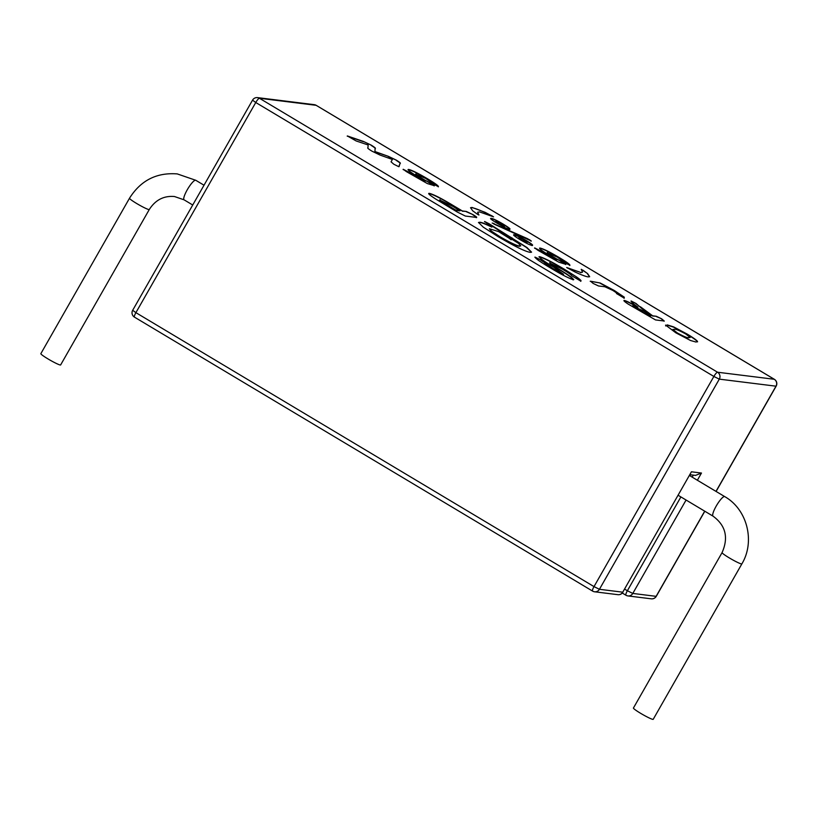 <?xml version="1.0" encoding="UTF-8"?>
<svg xmlns="http://www.w3.org/2000/svg" width="817" height="817" viewBox="0 0 817 817"><rect width="100%" height="100%" fill="white"/><g stroke="black" fill="none" stroke-linecap="round" stroke-linejoin="round"><path stroke-width="1.23" d="M653.212 719.307A11.387 1.052 -150.3 0 1 652.865 719.379A11.387 1.052 -150.3 0 1 641.723 713.966A11.387 1.052 -150.3 0 1 633.43 708.022L722.075 552.598A11.387 1.052 -150.3 0 0 730.378 558.542A11.387 1.052 -150.3 0 0 741.519 563.955A11.387 1.052 -150.3 0 0 741.867 563.883L653.212 719.307M184.091 199.838A11.387 2.461 120.9 0 1 187.553 189.268A11.387 2.461 120.9 0 1 195.559 180.21A11.387 2.461 120.9 0 1 195.784 180.291L177.299 173.919C156.66 172.316 140.728 180.414 129.505 198.235L40.85 353.659A11.387 1.052 29.7 0 0 49.143 359.592A11.387 1.052 29.7 0 0 60.284 365.005A11.387 1.052 29.7 0 0 60.632 364.944L149.286 209.52C155.414 199.94 163.809 195.6 174.491 196.529L184.091 199.838L192.73 205.006M416.262 173.898C414.873 173.715 416.445 175.022 420.98 177.82L434.327 185.694L427.362 183.57L406.519 171.693L403.21 169.282L408.122 171.815L421.409 179.76L425.555 181.027L417.599 176.564C409.889 171.846 406.897 169.466 408.612 169.425C411.788 170.12 418.059 173.224 427.403 178.729C434.92 183.202 438.586 185.837 438.402 186.654L434.368 184.642L425.82 178.474L415.679 174.184M408.051 169.517L408.48 169.65C411.666 170.345 417.936 173.439 427.281 178.943L427.403 178.729M363.453 141.453L371.316 145.181C374.707 147.305 375.994 148.398 375.187 148.439L374.921 151.533L388.453 156.384L396.316 160.132C399.758 162.287 401.014 163.369 400.085 163.359L398.778 166.699L393.855 164.258L391.047 161.827L392.385 159.468L380.15 155.107L371.97 151.165C368.447 148.98 367.109 147.857 367.936 147.806L368.161 144.977L356.141 140.953L347.348 135.949L363.453 141.453L371.316 145.181M549.912 262.666C550.341 263.615 553.752 266.025 560.156 269.886C569.735 275.748 574.085 279.016 573.228 279.69C568.448 278.148 560.687 274.134 549.964 267.649C540.2 261.869 535.258 258.366 535.125 257.141L540.946 259.99L552.772 268.364L563.556 274.328L554.222 267.506C543.581 261.031 538.73 257.416 539.659 256.681C544.561 258.121 552.925 262.4 564.772 269.508L576.547 276.953C580.315 279.588 581.714 280.956 580.744 281.079L571.543 275.646C571.154 274.716 568.203 272.612 562.678 269.314L549.524 262.921M538.995 256.773L539.537 256.895C544.428 258.346 552.803 262.625 564.639 269.733L564.772 269.508M573.779 279.598L573.228 279.69M534.829 257.192L540.946 259.99M497.859 236.491L483.266 227.146L478.507 222.459L479.906 222.244C481.703 222.347 485.727 223.899 491.977 226.901L484.624 221.509L489.087 223.746L526.945 247.52L531.571 252.147L530.213 252.361C525.147 251.503 514.363 246.213 497.859 236.491M531.928 245.294C530.55 245.345 526.648 243.497 520.215 239.749C514.179 236.042 512.259 234.397 514.434 234.826C516.007 234.939 519.888 236.807 526.077 240.433C531.836 243.966 533.787 245.58 531.928 245.294L532.551 245.192M513.679 234.928L514.312 235.051C515.884 235.163 519.755 237.022 525.954 240.647L526.077 240.433M493.703 223.94L527.557 238.687L531.275 240.984L493.703 223.94M477.322 214.177L472.655 210.776L470.582 207.702L472.063 207.457L485.135 212.328L493.56 216.852L479.487 211.899L477.649 212.257L478.936 215.024L477.322 214.177M547.758 252.535C546.369 252.351 547.941 253.658 552.476 256.456L565.824 264.33L558.859 262.206L538.015 250.329L534.706 247.919L539.618 250.451L552.905 258.397L557.051 259.663L549.095 255.2C541.385 250.482 538.383 248.102 540.098 248.062C543.285 248.756 549.555 251.861 558.899 257.365C566.416 261.838 570.082 264.473 569.898 265.29L565.864 263.278L557.317 257.11L547.176 252.821M539.547 248.154L539.976 248.286C543.162 248.981 549.433 252.075 558.777 257.58L558.899 257.365M582.889 270.161L587.566 273.583L589.66 276.677L588.189 276.902C585.86 276.585 581.5 274.961 575.097 272.03L566.671 267.506L580.764 272.459L582.531 272.153L581.306 269.324L587.566 273.583M598.504 285.97L593.152 283.438L590.538 281.211L600.209 283.009L614.353 290.525L624.29 297.174L624.198 298.113L616.518 293.538C617.376 293.528 616.079 292.466 612.638 290.331L604.856 286.757L598.504 285.97M590.201 281.252L600.209 283.009M600.087 283.233L614.221 290.74L624.29 297.174L624.198 298.113M640.426 306.804L652.66 315.811L656.286 316.261L661.637 318.804L664.231 321.02L655.52 319.927L628.059 304.016C624.413 301.565 623.177 300.39 624.372 300.482C626.629 300.993 631.153 303.219 637.965 307.151C633.441 303.934 631.163 301.882 631.112 300.983L636.034 303.485L642.101 308.826L649.791 314.096M623.933 300.554L624.239 300.707C626.496 301.218 631.03 303.434 637.842 307.366L637.965 307.151M509.43 229.179C507.929 229.158 503.956 227.259 497.512 223.48C491.415 219.773 489.352 218.078 491.293 218.384C492.906 218.507 496.889 220.427 503.221 224.134C509.093 227.718 511.166 229.403 509.43 229.179L510.012 229.097M490.619 218.486L491.17 218.609C492.784 218.731 496.756 220.641 503.098 224.348L503.221 224.134M435.584 198.96C429.487 194.997 427.424 193.139 429.415 193.363C433.653 194.446 441.497 198.439 452.955 205.363L462.32 210.96L466.303 211.45L472.992 214.626C476.311 216.679 477.404 217.598 476.26 217.404L465.343 216.045L457.183 211.991L435.584 198.96M428.7 193.486L429.293 193.588C433.531 194.66 441.374 198.664 452.832 205.578L452.955 205.363M665.784 325.728L667.285 324.911L673.647 326.902L687.301 334.143C693.357 337.809 696.758 340.25 697.514 341.465L696.053 342.047L690.579 340.526L675.904 332.856L665.6 325.084M665.661 325.952L667.162 325.125L673.525 327.127L687.168 334.367C693.235 338.034 696.635 340.475 697.391 341.69L697.544 341.874M691.427 471.797L622.758 592.192L691.427 471.797L701.476 473.043L695.522 475.392L689.916 474.697M649.668 314.31L652.66 315.811M652.538 316.026L656.286 316.261M656.163 316.475L661.637 318.804M661.515 319.018L664.109 321.234M630.99 301.197L636.034 303.485M635.902 303.71L640.303 307.018M632.909 305.803L647.81 315.444L650.914 315.822L643.704 311.226L632.685 305.834M634.768 307.56L647.932 315.219L651.037 315.607M633.032 305.578L634.891 307.335M624.168 297.388L624.076 298.338M587.443 273.797L589.588 276.769M567.529 268.119L580.764 272.459M580.632 272.684L582.531 272.153M581.183 269.539L582.756 270.386M534.573 248.143L539.618 250.451M539.496 250.666L552.905 258.397M552.782 258.611L557.051 259.663M558.777 257.58C566.293 262.053 569.96 264.698 569.776 265.505M547.635 252.749C546.246 252.576 547.819 253.883 552.353 256.671L552.476 256.456M552.353 256.671L563.24 262.349M563.117 262.574L565.701 264.545M470.531 207.824L472.063 207.457M471.94 207.681C474.268 208.008 478.629 209.622 485.012 212.543L492.385 216.045M477.649 212.257L478.578 214.881M492.171 223.072L494.03 223.572M493.897 223.797L527.557 238.687M527.435 238.911L529.886 239.912M529.763 240.127L531.142 241.199M490.608 218.619L491.17 218.609M503.098 224.348C508.971 227.933 511.033 229.618 509.308 229.403M496.399 221.764C494.867 221.325 495.47 221.979 498.207 223.735L503.977 225.992C505.549 226.452 504.957 225.788 502.169 223.991L496.522 221.55L495.694 221.836M503.844 226.217L498.207 223.735M496.522 221.55C494.99 221.111 495.592 221.764 498.329 223.521M513.668 235.061L514.312 235.051M525.954 240.647C531.714 244.181 533.664 245.805 531.796 245.508M519.5 238.207C517.927 237.737 518.427 238.35 521.011 240.035L526.546 242.108C528.191 242.618 527.721 242.016 525.127 240.31L519.622 237.982L518.724 238.268M521.011 240.035L526.424 242.332M519.622 237.982C518.049 237.522 518.56 238.125 521.134 239.81M452.832 205.578L462.32 210.96M462.197 211.174L466.303 211.45M466.18 211.674L472.992 214.626M472.869 214.851C476.188 216.893 477.281 217.822 476.137 217.618M428.68 193.609L429.293 193.588M439.954 199.94L440.414 200.921L455.733 210.377L459.981 210.898L453.221 206.568L439.597 199.991M440.414 200.921L455.866 210.153L460.104 210.684M440.077 199.716L440.537 200.696M478.466 222.581L479.906 222.244M479.783 222.469C481.581 222.571 485.604 224.124 491.854 227.126L491.977 226.901M484.501 221.734L489.087 223.746M488.964 223.97L499.279 230.68M499.146 230.894L512.443 238.217M512.31 238.441L526.454 247.48L531.489 252.239M504.651 234.755L511.289 239.555L498.595 231.599L489.352 228.75L491.517 231.507L499.953 236.991C510.349 242.986 516.855 246.07 519.479 246.244L520.756 245.866L518.468 243.343L504.651 234.755L511.156 239.779M519.479 246.244L520.756 245.866M499.953 236.991L500.075 236.767C510.472 242.772 516.987 245.856 519.612 246.019M489.352 228.75L491.65 231.282L500.075 236.767M538.985 256.906L539.537 256.895M564.639 269.733L576.547 276.953M576.424 277.167C580.193 279.802 581.592 281.181 580.621 281.303M549.78 262.88C550.209 263.84 553.63 266.25 560.033 270.1L560.156 269.886M560.033 270.1C569.612 275.972 573.963 279.23 573.105 279.904M540.823 260.214L544.653 262.645M544.531 262.86L552.772 268.364M552.639 268.589L563.556 274.328M371.194 145.406C374.584 147.53 375.871 148.612 375.064 148.663L375.187 148.439M375.064 148.663L374.921 151.533M374.799 151.758L388.453 156.384M388.33 156.598L396.316 160.132M396.194 160.357C399.636 162.512 400.892 163.584 399.962 163.574L400.085 163.359M399.962 163.574L399.064 166.648M347.215 136.163L348.971 136.439M348.849 136.653L363.33 141.668M403.087 169.507L408.122 171.815M408 172.03L421.409 179.76M421.286 179.975L425.555 181.027M427.281 178.943C434.797 183.416 438.463 186.062 438.28 186.868M416.139 174.113C414.75 173.939 416.323 175.246 420.857 178.045L420.98 177.82M420.857 178.045L431.744 183.713M431.621 183.937L434.205 185.908M672.861 329.465L677.283 333.203C683.758 336.737 687.424 338.269 688.282 337.799L690.171 337.452L685.769 334C679.121 330.385 675.393 328.832 674.556 329.333L672.861 329.465L677.405 332.989C683.89 336.522 687.557 338.054 688.404 337.584L690.171 337.452M689.446 475.504L724.73 496.613A11.387 2.461 120.9 0 0 724.505 496.532A11.387 2.461 120.9 0 0 716.499 505.59A11.387 2.461 120.9 0 0 713.047 516.16C725.68 525.433 728.693 537.576 722.075 552.598M129.505 198.235A11.387 1.052 29.7 0 0 137.797 204.168A11.387 1.052 29.7 0 0 148.939 209.581A11.387 1.052 29.7 0 0 149.286 209.52M715.988 491.385L775.997 386.186L719.297 379.139A5.065 4.922 97.1 0 0 717.551 372.225L774.25 379.272L316.138 105.311L259.438 98.265L717.551 372.225A5.065 1.093 120.9 0 0 713.874 376.453L255.762 102.503L135.898 312.656L594.01 586.606L713.874 376.453L719.297 379.139L599.433 589.292L622.758 592.192A5.065 4.922 97.1 0 1 617.887 594.674A5.065 5.065 0 0 0 622.911 592.162M701.476 473.043L697.361 480.243M686.076 500.035L632.797 593.438L656.122 596.339L704.703 511.176M624.648 589.128L627.374 590.752L680.888 496.93M692.183 477.138L693.337 475.116M135.898 312.656L132.681 310.286A5.065 5.065 0 0 0 134.478 317.139A5.065 1.093 -59.1 0 1 135.898 312.656M252.545 100.144L255.762 102.503A5.065 1.093 -59.1 0 1 259.438 98.265A5.065 4.922 97.1 0 0 257.569 97.621A5.065 5.065 0 0 0 252.545 100.144L132.681 310.286M134.58 317.18A5.065 1.093 -59.1 0 1 134.478 317.139L592.591 591.099A5.065 5.065 0 0 0 594.562 591.784A5.065 4.922 97.1 0 0 599.433 589.292L594.01 586.606A5.065 1.093 120.9 0 0 592.591 591.099A5.065 1.093 120.9 0 0 592.693 591.13A5.065 4.922 97.1 0 0 594.562 591.784L617.887 594.674M257.569 97.621L314.269 104.668A5.065 4.922 97.1 0 1 316.138 105.311A5.065 1.093 -59.1 0 1 316.24 105.352A5.065 1.093 -59.1 0 1 316.312 105.424M774.25 379.272A5.065 4.922 97.1 0 1 775.997 386.186L776.15 386.155A5.065 5.065 0 0 0 774.353 379.302A5.065 1.093 120.9 0 0 774.25 379.272M774.434 379.384A5.065 1.093 120.9 0 0 774.353 379.302L316.24 105.352A5.065 5.065 0 0 0 314.269 104.668M656.286 596.308L656.122 596.339A5.065 4.922 -82.9 0 1 651.261 598.82A5.065 5.065 0 0 0 656.286 596.308L704.805 511.238M632.797 593.438L627.374 590.752A5.065 1.093 -59.1 0 0 625.955 595.246A5.065 5.065 0 0 0 627.936 595.93A5.065 4.922 -82.9 0 0 632.797 593.438M622.278 593.04L625.955 595.246A5.065 1.093 -59.1 0 0 626.057 595.276A5.065 4.922 -82.9 0 0 627.936 595.93L651.261 598.82M724.73 496.613C747.228 509.287 755.408 541.477 741.867 563.883M195.784 180.291L204.015 185.214M678.161 495.296L713.047 516.16M776.15 386.155L716.101 491.446"/></g></svg>

